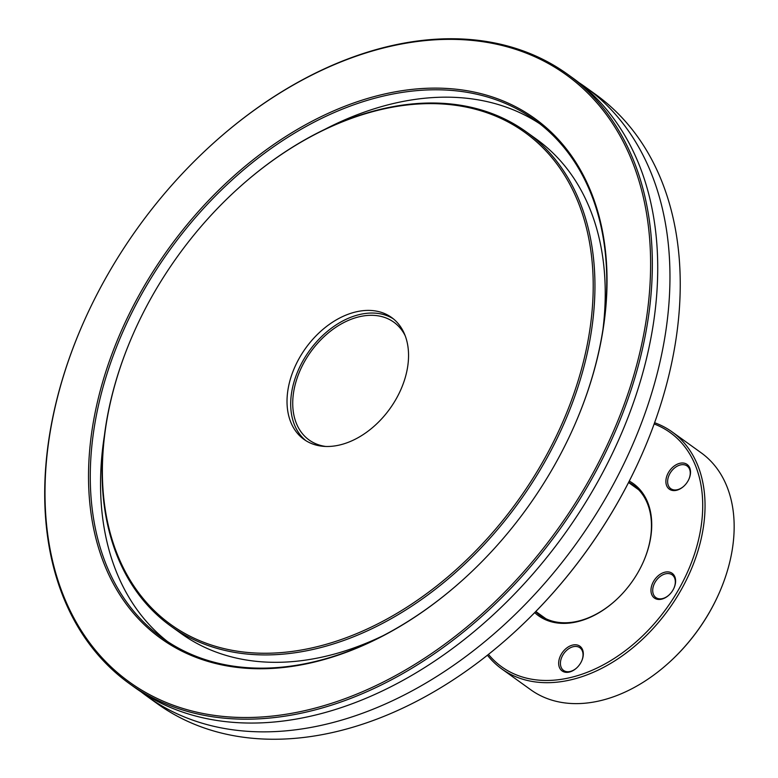 <?xml version="1.0" encoding="UTF-8"?>
<svg xmlns="http://www.w3.org/2000/svg" width="778" height="778" viewBox="0 0 778 778"><rect width="100%" height="100%" fill="white"/><g stroke="black" fill="none" stroke-linecap="round" stroke-linejoin="round"><path stroke-width="1.17" d="M579.026 82.682A375.278 259.298 125.7 0 1 585.241 86.961A375.278 259.298 125.7 0 1 635.898 437.09A375.278 259.298 125.7 0 1 320.4 725.534A375.278 259.298 125.7 0 1 147.052 696.32A375.278 259.298 125.7 0 1 141.022 691.798M305.842 440.64A75.058 51.863 125.7 0 1 298.13 370.523A75.058 51.863 125.7 0 1 360.603 314.302A75.058 51.863 125.7 0 1 393.396 318.883M356.937 311.667A75.058 51.863 125.7 0 1 391.606 317.502A75.058 51.863 125.7 0 1 401.74 387.532A75.058 51.863 125.7 0 1 338.644 445.22A75.058 51.863 125.7 0 1 303.965 439.376A75.058 51.863 125.7 0 1 293.831 369.346A75.058 51.863 125.7 0 1 356.937 311.667M147.052 696.32L157.321 703.711A375.278 259.298 -54.3 0 0 330.679 732.925A375.278 259.298 -54.3 0 0 513.198 633.321A375.278 259.298 -54.3 0 0 642.064 454.119A375.278 259.298 -54.3 0 0 595.51 94.352L585.241 86.961M393.376 45.659A374.024 258.432 -54.3 0 0 211.47 144.932A374.024 258.432 -54.3 0 0 83.032 323.541A374.024 258.432 -54.3 0 0 302.204 711.218A374.024 258.432 -54.3 0 0 647.17 313.359A374.024 258.432 -54.3 0 0 393.376 45.659M211.47 144.932L211.742 144.679A375.278 259.298 125.7 0 1 394.261 45.075A375.278 259.298 125.7 0 1 567.619 74.289A375.278 259.298 125.7 0 1 618.277 424.418A375.278 259.298 125.7 0 1 302.788 712.862A375.278 259.298 125.7 0 1 129.43 683.648A375.278 259.298 125.7 0 1 82.876 323.881L83.032 323.541M384.731 108.725A303.138 209.457 -54.3 0 0 237.3 189.19A303.138 209.457 -54.3 0 0 133.203 333.947A303.138 209.457 -54.3 0 0 310.84 648.152A303.138 209.457 -54.3 0 0 590.424 325.69A303.138 209.457 -54.3 0 0 384.731 108.725M237.3 189.19L237.582 188.937A304.392 210.313 125.7 0 1 385.616 108.142A304.392 210.313 125.7 0 1 526.229 131.842A304.392 210.313 125.7 0 1 567.318 415.831A304.392 210.313 125.7 0 1 311.424 649.795A304.392 210.313 125.7 0 1 170.81 626.105A304.392 210.313 125.7 0 1 133.057 334.287L133.203 333.947M386.812 93.516A320.235 221.263 125.7 0 1 574.465 425.449A320.235 221.263 125.7 0 1 464.505 578.365A320.235 221.263 125.7 0 1 308.759 663.362A320.235 221.263 125.7 0 1 91.464 434.163A320.235 221.263 125.7 0 1 386.812 93.516M574.388 425.615A318.99 220.398 -54.3 0 0 534.749 119.987A318.99 220.398 -54.3 0 0 387.395 95.159A318.99 220.398 -54.3 0 0 119.228 340.336A318.99 220.398 -54.3 0 0 162.291 637.95A318.99 220.398 -54.3 0 0 309.644 662.778A318.99 220.398 -54.3 0 0 464.641 578.239M382.941 635.752A304.392 210.313 125.7 0 1 321.703 657.186A304.392 210.313 125.7 0 1 181.089 633.496L170.81 626.105M324.377 129.576A318.99 220.398 125.7 0 1 397.675 102.55A318.99 220.398 125.7 0 1 539.815 123.79M567.619 74.289L572.997 78.16A375.278 259.298 125.7 0 1 623.664 428.289A375.278 259.298 125.7 0 1 308.166 716.733A375.278 259.298 125.7 0 1 134.808 687.519L129.43 683.648M642.064 454.119L641.908 454.459A374.024 258.432 125.7 0 1 513.47 633.068L513.198 633.321M167.503 641.539A318.99 220.398 125.7 0 1 104.417 435.466M526.229 131.842L536.509 139.233A304.392 210.313 125.7 0 1 602.901 329.862M325.671 446.455A72.558 50.132 125.7 0 1 309.099 439.988A72.558 50.132 125.7 0 1 335.143 327.762A72.558 50.132 125.7 0 1 393.814 322.18A72.558 50.132 125.7 0 1 405.231 335.824M629.285 481.086A81.311 56.181 125.7 0 1 643.464 561.609A81.311 56.181 125.7 0 1 615.544 600.441A81.311 56.181 125.7 0 1 576.002 622.021A81.311 56.181 125.7 0 1 534.7 612.626M535.653 611.644A80.056 55.316 -54.3 0 0 539.903 615.204A80.056 55.316 -54.3 0 0 576.887 621.428A80.056 55.316 -54.3 0 0 615.68 600.305M643.387 561.784A80.056 55.316 -54.3 0 0 633.389 485.2A80.056 55.316 -54.3 0 0 628.663 482.302M665.141 572.131A15.22 10.513 125.7 0 1 674.059 587.905A15.22 10.513 125.7 0 1 668.837 595.18A15.22 10.513 125.7 0 1 661.436 599.216A15.22 10.513 125.7 0 1 651.108 588.324A15.22 10.513 125.7 0 1 665.141 572.131M673.981 588.08A13.965 9.647 -54.3 0 0 672.173 574.864A13.965 9.647 -54.3 0 0 665.725 573.775A13.965 9.647 -54.3 0 0 653.977 584.511A13.965 9.647 -54.3 0 0 655.864 597.543A13.965 9.647 -54.3 0 0 662.321 598.632A13.965 9.647 -54.3 0 0 668.973 595.044M680.06 463.25A15.22 10.513 125.7 0 1 688.977 479.024A15.22 10.513 125.7 0 1 683.745 486.289A15.22 10.513 125.7 0 1 676.345 490.334A15.22 10.513 125.7 0 1 666.017 479.433A15.22 10.513 125.7 0 1 680.06 463.25M688.9 479.199A13.965 9.647 -54.3 0 0 687.091 465.973A13.965 9.647 -54.3 0 0 680.643 464.884A13.965 9.647 -54.3 0 0 668.895 475.621A13.965 9.647 -54.3 0 0 670.782 488.662A13.965 9.647 -54.3 0 0 677.23 489.741A13.965 9.647 -54.3 0 0 683.891 486.162M572.851 645.02A15.22 10.513 125.7 0 1 581.769 660.794A15.22 10.513 125.7 0 1 576.547 668.059A15.22 10.513 125.7 0 1 569.136 672.104A15.22 10.513 125.7 0 1 558.808 661.203A15.22 10.513 125.7 0 1 572.851 645.02M581.691 660.969A13.965 9.647 -54.3 0 0 579.882 647.743A13.965 9.647 -54.3 0 0 573.435 646.664A13.965 9.647 -54.3 0 0 561.687 657.4A13.965 9.647 -54.3 0 0 563.573 670.432A13.965 9.647 -54.3 0 0 570.031 671.511A13.965 9.647 -54.3 0 0 576.683 667.932M488.458 654.386A144.27 99.681 -54.3 0 0 568.329 678.037A144.27 99.681 -54.3 0 0 694.064 555.336A144.27 99.681 -54.3 0 0 654.152 423.961M654.599 422.726A145.943 100.839 125.7 0 1 672.095 431.887A145.943 100.839 125.7 0 1 691.798 568.057A145.943 100.839 125.7 0 1 569.107 680.225A145.943 100.839 125.7 0 1 501.684 668.866A145.943 100.839 125.7 0 1 487.427 655.202M501.684 668.866L530.81 689.804A145.943 100.839 -54.3 0 0 598.224 701.163A145.943 100.839 -54.3 0 0 669.206 662.428A145.943 100.839 -54.3 0 0 719.319 592.739A145.943 100.839 -54.3 0 0 701.211 452.835L672.095 431.887M719.319 592.739L719.115 593.196A144.27 99.681 125.7 0 1 669.576 662.097L669.206 662.428M545.874 618.724L535.809 611.489M638.621 489.741L628.556 482.506"/></g></svg>
